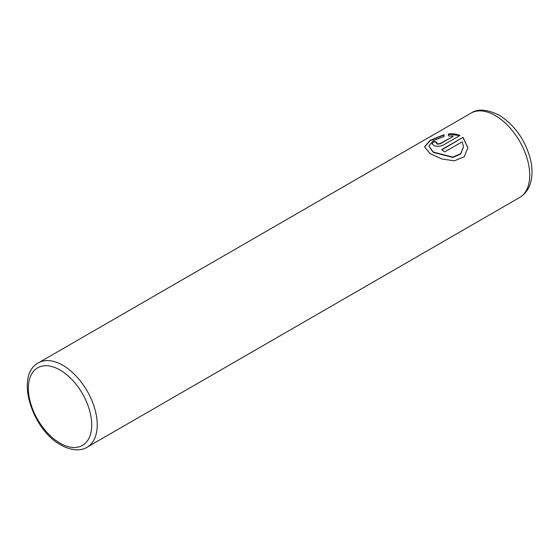 <?xml version="1.0" encoding="UTF-8"?>
<svg xmlns="http://www.w3.org/2000/svg" width="560" height="560" viewBox="0 0 560 560"><rect width="100%" height="100%" fill="white"/><g stroke="black" fill="none" stroke-linecap="round" stroke-linejoin="round"><path stroke-width="0.84" d="M424.55 146.937L430.255 140.56L444.052 135.016M428.883 146.188L432.915 151.893L433.958 152.572L452.809 157.402L460.649 154.021L463.561 146.909M433.958 152.25L432.915 151.571L428.883 146.132L433.209 140.679L444.052 136.479L444.052 134.701L430.136 140.315L424.55 146.783L429.842 153.349L430.899 154.021L442.05 159.026L454.426 160.832L464.268 156.709L467.894 147.616L463.001 137.354L441.623 149.695A48.699 28.112 60 0 1 444.689 151.893L462.182 141.792L463.561 146.783L460.663 153.685L452.816 157.08L433.958 152.25M441.875 149.863L463.001 137.354M463.001 137.669L467.894 147.693M436.394 143.136L437.024 144.13L440.09 143.906L452.991 136.465L440.09 143.591L437.024 143.815L436.394 143.136L437.024 142.345A48.699 28.112 -120 0 0 433.958 141.435L432.054 143.668L433.958 145.579C437.01 146.685 440.069 146.538 443.156 145.159L459.935 135.471C456.526 133.98 452.676 133.476 448.385 133.966L448.385 135.919L452.991 136.143M448.385 134.281L459.249 135.492M432.068 143.829L433.958 141.435M433.958 141.75A48.699 28.112 60 0 1 436.723 142.555M62.797 365.26A48.699 28.112 60 0 1 94.612 408.17A48.699 28.112 60 0 1 87.15 447.195C82.523 450.226 73.29 451.871 60.851 444.976C31.892 429.597 14.721 375.137 38.451 362.845A48.699 28.112 60 0 1 62.797 365.26M60.046 443.191A44.8 25.865 -120 0 0 91.721 424.9A44.8 25.865 -120 0 0 60.046 370.034A44.8 25.865 -120 0 0 28.364 388.318A44.8 25.865 -120 0 0 60.046 443.191M519.631 197.498A48.699 28.112 -120 0 0 527.1 158.48A48.699 28.112 -120 0 0 495.285 115.563A48.699 28.112 -120 0 0 470.939 113.155C477.533 108.563 486.948 109.235 499.184 115.178C514.262 124.754 524.566 138.999 530.082 157.906C532.329 166.467 532.602 174.356 530.887 181.58C529.872 185.983 527.177 192.829 519.631 197.498L87.15 447.195M38.451 362.845L470.939 113.155"/></g></svg>
